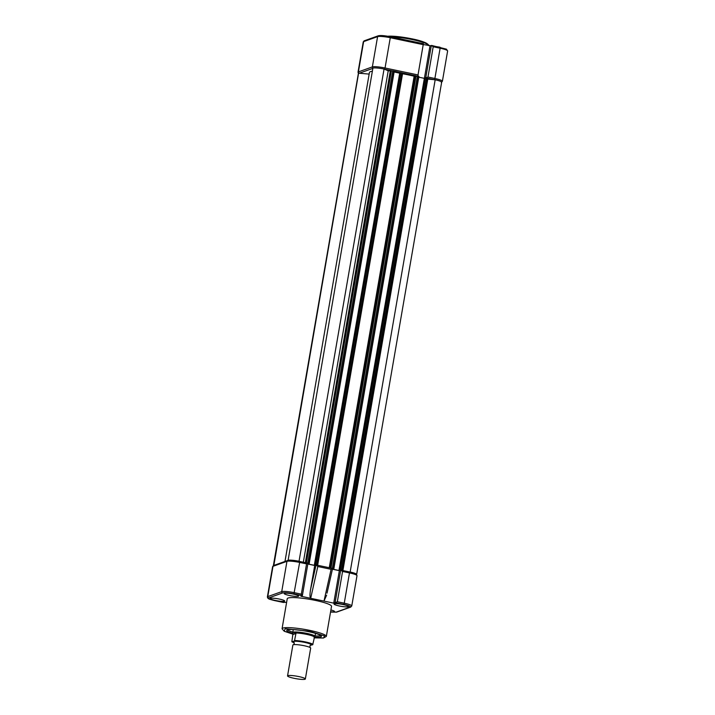 <?xml version="1.0" encoding="UTF-8"?>
<svg xmlns="http://www.w3.org/2000/svg" width="715" height="715" viewBox="0 0 715 715"><rect width="100%" height="100%" fill="white"/><g stroke="black" fill="none" stroke-linecap="round" stroke-linejoin="round"><path stroke-width="1.07" d="M333.869 568.613L418.901 76.416L414.155 76.219A31.049 4.451 -170.2 0 0 408.274 74.878A31.049 4.451 -170.2 0 0 402.545 73.761M273.568 565.404A9.876 1.412 -170.2 0 0 273.362 565.628L358.385 73.404A9.876 1.412 -170.2 0 1 358.59 73.18L273.845 565.422M369.155 74.092L358.59 73.18M372.354 71.223A31.049 4.451 -170.2 0 0 369.423 72.546L284.972 561.454M402.67 73.064L317.648 565.27L402.67 73.064L392.75 70.848L388.218 70.821L384.062 69.024A9.876 1.412 -170.2 0 0 372.908 68.059L288.091 560.372M384.062 69.024L299.04 561.248A9.876 1.412 -170.2 0 0 287.886 560.283M307.906 563.581L309.229 563.447L306.717 562.928M399.748 72.939L314.314 565.306L307.843 563.947M399.336 73.082L394.117 71.992M317.639 565.27L315.047 564.698L400.069 72.474L314.797 564.787L315.413 564.913L314.314 565.306M332.529 568.774L333.878 568.639L331.179 568.112M424.397 78.123L338.964 570.49L332.448 569.122M423.986 78.275L418.767 77.175M342.271 570.409L427.32 78.248L424.719 77.658L339.446 569.971L340.063 570.105L338.964 570.49M342.235 570.4L339.446 569.971M435.176 79.776L350.153 572A9.876 1.412 -170.2 0 1 356.633 574.485L441.656 82.261A9.876 1.412 -170.2 0 0 435.176 79.776L427.177 79.061M350.153 572L349.599 571.955M390.247 36.742L423.378 43.695L417.81 76.121M423.468 44.58L440.047 47.208L440.118 48.2L433.201 46.752L427.972 77.032L425.961 77.917M429.983 45.957L424.495 77.738M431.574 45.438L433.201 46.752M332.546 568.47L331.099 569.31L317.809 566.512L316.164 564.966L314.698 565.476L307.825 564.028M339.33 605.98A7.338 1.055 -170.2 0 0 348.518 606.534A7.338 1.055 -170.2 0 0 343.236 604.586A7.338 1.055 -170.2 0 0 334.048 604.032A7.338 1.055 -170.2 0 0 339.33 605.98M330.589 611.781A7.338 1.055 -170.2 0 0 334.557 611.522A7.338 1.055 -170.2 0 0 330.911 609.958M289.495 595.497A7.338 1.055 -170.2 0 0 298.682 596.051A7.338 1.055 -170.2 0 0 293.4 594.102A7.338 1.055 -170.2 0 0 284.213 593.548A7.338 1.055 -170.2 0 0 289.495 595.497M275.534 600.484A7.338 1.055 -170.2 0 0 284.722 601.038A7.338 1.055 -170.2 0 0 279.44 599.09A7.338 1.055 -170.2 0 0 270.261 598.535A7.338 1.055 -170.2 0 0 275.534 600.484M326.335 636.422L331.528 606.365A22.469 3.218 -170.2 0 0 315.36 600.403A22.469 3.218 -170.2 0 0 287.242 598.714L282.05 628.771A22.469 3.218 9.8 0 1 310.167 630.46A22.469 3.218 9.8 0 1 326.335 636.422L323.43 638.021L314.073 637.86L323.609 637.95L324.574 635.957L309.827 631.309L285.196 628.7L284.204 631.175L293.543 634.339M314.207 637.163A17.589 2.52 -170.2 0 0 321.366 636.144A17.589 2.52 -170.2 0 0 308.737 631.702A17.589 2.52 -170.2 0 0 286.822 630.183A17.589 2.52 -170.2 0 0 292.873 633.427M315.074 635.975A16.937 2.431 -170.2 0 0 320.704 635.465M287.68 629.763A16.937 2.431 -170.2 0 0 292.819 632.131M307.906 563.277L299.531 561.427C294.044 560.363 290.272 560.042 288.217 560.453M307.968 563.206L306.556 563.876L301.328 594.165L294.419 592.708A10.448 1.493 -170.2 0 0 281.728 591.618L267.768 596.605A10.448 1.493 -170.2 0 0 267.383 596.909L267.732 598.08C269.492 599.072 266.847 598.625 274.971 600.68L275.016 600.672C269.841 599.501 267.714 598.58 268.643 597.928L282.604 592.941C284.659 592.521 288.431 592.851 293.928 593.915L302.356 595.684L300.944 596.247L333.735 603.147L339.348 570.659L340.697 570.177L335.094 602.665L343.763 604.398C348.938 605.578 351.056 606.49 350.127 607.142A1.126 1.081 70.3 0 0 350.699 607.106L336.738 612.094A1.126 1.081 -109.7 0 1 336.166 612.138L330.536 612.085L336.738 612.094M327.023 593.146L332.609 568.416L316.164 564.966M341.171 570.195L349.412 571.911C356.928 573.77 354.56 573.457 355.963 573.957L357 575.682A10.448 1.493 -170.2 0 0 349.483 572.912L344.255 603.192L337.337 601.735L342.565 571.455L340.697 570.177M342.565 571.455L349.483 572.912L349.412 571.911L340.939 570.141M337.337 601.735L335.335 602.629M333.735 603.147L335.094 602.665M339.348 570.659L332.43 569.203M326.63 595.148L323.984 601.092L331.099 569.31M317.809 566.512L310.694 598.294C309.818 597.561 309.756 594.692 310.524 589.669L314.698 565.476M302.356 595.684L301.328 594.165M274.935 600.663L283.337 602.441L275.016 600.672M286.635 602.271L283.444 602.45M305.35 678.982L310.676 648.121A9.036 1.296 -170.2 0 0 310.203 647.584A9.036 1.296 -170.2 0 0 301.998 645.305A9.036 1.296 -170.2 0 0 293.507 644.698A9.036 1.296 -170.2 0 0 293.204 644.778A9.036 1.296 -170.2 0 0 292.873 645.046L287.546 675.907A9.036 1.296 9.8 0 1 287.877 675.639A9.036 1.296 9.8 0 1 297.771 676.372A9.036 1.296 9.8 0 1 305.35 678.982A9.036 1.296 9.8 0 1 305.019 679.25A9.036 1.296 9.8 0 1 295.125 678.517A9.036 1.296 9.8 0 1 287.546 675.907M310.265 647.629C309.729 646.673 309.863 645.851 310.685 645.153A9.036 1.296 -170.2 0 0 310.927 645.082A9.036 1.296 -170.2 0 0 304.751 642.419A9.036 1.296 -170.2 0 0 293.776 641.48A9.036 1.296 -170.2 0 0 293.874 642.249C294.437 643.125 294.294 643.947 293.436 644.716M291.863 641.543L293.15 632.221A11.288 1.618 9.8 0 1 305.519 633.124A11.288 1.618 9.8 0 1 314.993 636.395A11.288 1.618 9.8 0 1 314.975 636.457L314.886 636.645M291.899 641.793L294.249 642.91L291.997 641.811L294.482 640.926C298.343 640.586 312.875 643.643 312.696 644.751L314.591 636.725M310.078 645.377L312.696 644.751M293.079 634.5L295.947 633.472L294.482 640.926M295.947 633.472L293.114 634.151M293.266 629.549L292.748 632.552A11.288 1.618 9.8 0 0 292.739 632.614L293.15 632.221L295.921 633.141M295.644 632.998A11.011 1.582 9.8 0 1 306.628 634.384A11.011 1.582 9.8 0 1 314.368 636.94M414.155 76.219L329.257 567.71M388.218 70.821L303.339 562.222M390.265 71.125L305.359 562.642M391.373 70.731L306.369 562.857M392.75 70.848L307.727 563.071M393.84 71.08L308.826 563.304M309.229 563.447L394.251 71.232L309.211 563.429M400.757 72.537L315.735 564.752M401.857 72.76L316.834 564.984M414.941 76.299L330.035 567.871M416.023 75.915L331.009 568.076M417.399 76.031L332.377 568.255M418.49 76.264L333.476 568.488M424.719 77.658L339.697 569.882M425.407 77.721L340.385 569.944M426.506 77.953L341.484 570.168M427.785 79.142L342.905 570.543M428.383 45.617L428.401 45.537A22.469 3.218 -170.2 0 0 412.233 39.575A22.469 3.218 -170.2 0 0 390.354 36.751M387.736 36.251A21.682 3.11 9.8 0 1 412.153 38.887M427.972 77.032L434.881 78.489L440.118 48.2A10.448 1.493 -170.2 0 1 447.626 50.971L442.397 81.26A10.448 1.493 9.8 0 0 434.881 78.489L434.389 79.696L427.284 78.194M423.45 44.696L390.274 37.716L385.045 67.996L418.221 74.977M372.899 68.104A1.126 1.081 -109.7 0 1 372.354 66.906L377.592 36.626L363.631 41.613L358.394 71.893L372.354 66.906A10.448 1.493 9.8 0 1 385.045 67.996L384.554 69.212A9.313 1.332 -170.2 0 0 384.429 69.185M431.806 45.483L446.437 49.156L447.626 50.971M378.852 35.75A9.313 1.332 9.8 0 1 390.167 36.724L390.274 37.716A10.448 1.493 -170.2 0 0 377.592 36.626A1.126 1.081 70.3 0 1 378.28 35.786C380.684 35.276 384.661 35.589 390.211 36.724L423.378 43.695M416.318 75.888L402.634 73.01M391.668 70.705L384.554 69.212M372.855 68.372L359.279 73.225A9.313 1.332 -170.2 0 0 359.243 73.234M425.747 77.792L431.333 45.474M387.602 36.233L412.18 38.878A21.682 3.11 9.8 0 1 427.758 44.562M363.247 41.926L364.319 40.782A1.126 1.081 70.3 0 0 363.631 41.613A10.448 1.493 -170.2 0 0 363.247 41.926L358.018 72.206A10.448 1.493 9.8 0 1 358.394 71.893A1.126 1.081 -109.7 0 0 359.279 73.225M306.556 563.876L299.648 562.428L293.928 593.915M268.643 597.928A1.126 1.081 70.3 0 1 267.768 596.605L272.996 566.325L286.956 561.329A1.126 1.081 -109.7 0 1 287.644 560.497C290.058 559.988 294.035 560.292 299.576 561.427L299.648 562.428A10.448 1.493 -170.2 0 0 286.956 561.329L281.728 591.618A1.126 1.081 70.3 0 0 282.604 592.941M272.621 566.629L273.684 565.485A1.126 1.081 -109.7 0 0 272.996 566.325A10.448 1.493 -170.2 0 0 272.621 566.629L267.383 596.909M307.897 563.188L299.612 561.445M332.582 568.425L316.343 565.002M357 575.682L351.762 605.962A10.448 1.493 -170.2 0 0 344.255 603.192L343.763 604.398M316.039 564.993L310.524 589.669M350.127 607.142L336.166 612.138M294.732 640.524A11.011 1.582 9.8 0 1 305.332 641.909A11.011 1.582 9.8 0 1 312.947 644.358M418.901 76.416L333.878 568.639M427.32 78.248L342.306 570.418M412.18 38.878C428.634 42.158 429.349 45.751 428.401 45.537M441.325 82.404L442.397 81.26M364.319 40.782L378.28 35.786M358.018 72.206L358.385 73.395M282.05 628.771L284.248 631.256L293.105 634.232M287.644 560.497L273.684 565.485M302.356 595.711L307.968 563.223M350.699 607.106L351.762 605.962M315.512 633.392L314.993 636.395"/></g></svg>
